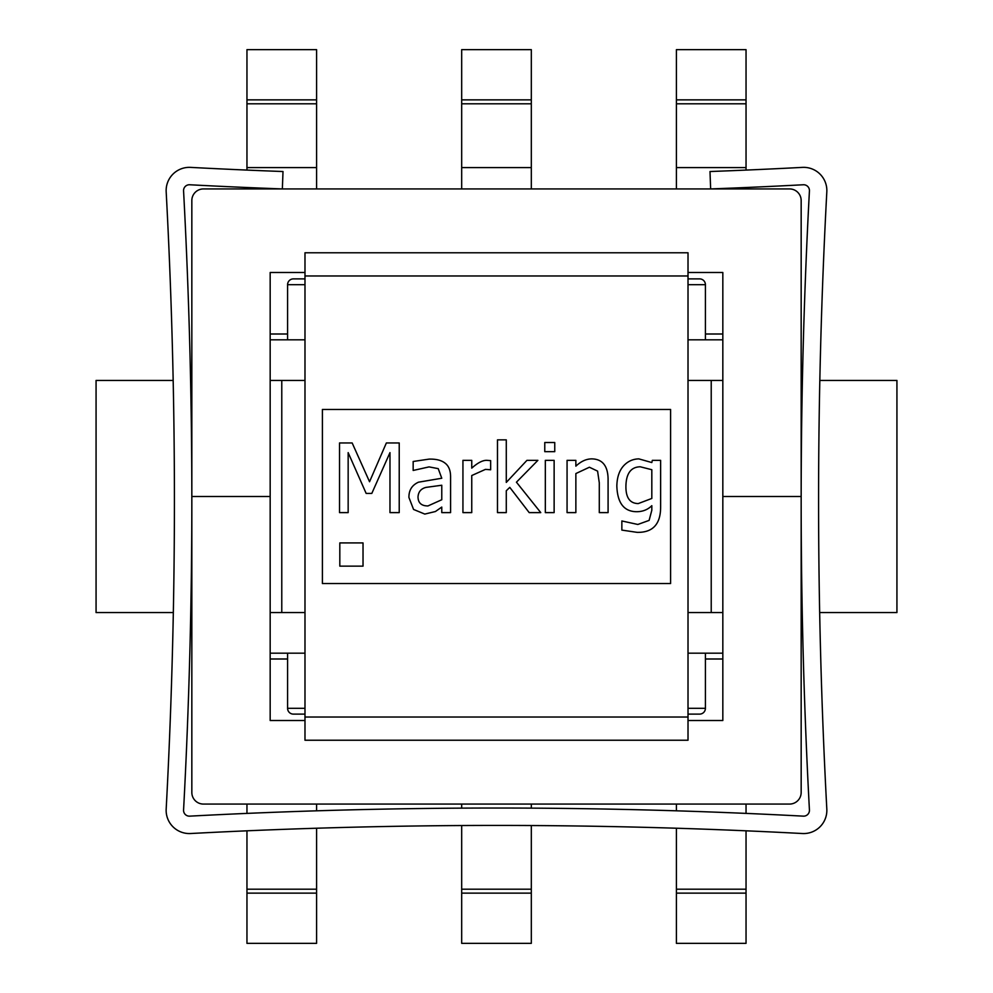 <?xml version="1.0" encoding="UTF-8"?>
<svg xmlns="http://www.w3.org/2000/svg" width="993" height="993" viewBox="0 0 993 993"><rect width="100%" height="100%" fill="white"/><g stroke="black" fill="none" stroke-linecap="round" stroke-linejoin="round"><path stroke-width="1.49" d="M676.407 828.236L676.407 943.35L746.041 943.35L746.041 830.818M461.683 825.543L461.683 943.35L531.317 943.35L531.317 825.543M746.041 813.391L746.041 804.069M676.407 804.069L676.407 810.809M531.317 808.128L531.317 804.069M461.683 804.069L461.683 808.128M246.959 830.818L246.959 943.35L316.593 943.35L316.593 828.236M316.593 810.809L316.593 804.069M246.959 804.069L246.959 813.391M746.041 103.806L746.041 99.871L676.407 99.871L676.407 103.806L746.041 103.806L746.041 167.581L676.407 167.581L676.407 103.806M531.317 103.806L531.317 99.871L461.683 99.871L461.683 103.806L531.317 103.806L531.317 167.581L461.683 167.581L461.683 103.806M746.041 188.931L746.041 187.516M746.041 170.088L746.041 167.581M676.407 167.581L676.407 188.931M676.407 99.871L676.407 49.65L746.041 49.65L746.041 99.871M531.317 188.931L531.317 167.581M461.683 167.581L461.683 188.931M461.683 99.871L461.683 49.65L531.317 49.65L531.317 99.871M316.593 103.806L316.593 99.871L246.959 99.871L246.959 103.806L316.593 103.806L316.593 167.581L246.959 167.581L246.959 103.806M316.593 188.931L316.593 167.581M246.959 167.581L246.959 170.088M246.959 187.516L246.959 188.931M246.959 99.871L246.959 49.65L316.593 49.65L316.593 99.871M688.012 339.817L722.83 339.817M270.17 339.817L304.988 339.817M270.17 653.183L304.988 653.183M688.012 714.116L699.618 714.116A5.809 5.809 0 0 0 705.415 708.319L705.415 653.183L688.012 653.183M705.415 653.183L722.83 653.183M688.012 278.884L699.618 278.884A5.809 5.809 0 0 1 705.415 284.681L705.415 339.817M304.988 284.681L287.585 284.681A5.809 5.809 0 0 1 293.382 278.884L304.988 278.884L293.382 278.884A5.809 5.809 0 0 0 287.585 284.681L287.585 339.817M293.382 714.116L304.988 714.116L293.382 714.116A5.809 5.809 0 0 1 287.585 708.319L287.585 653.183M304.988 720.508L270.17 720.508L270.17 496.5L191.835 496.5L191.835 792.464A11.606 11.606 0 0 0 203.441 804.069L789.559 804.069A11.606 11.606 0 0 0 801.165 792.464L801.165 496.5L722.83 496.5L722.83 720.508L688.012 720.508M688.012 272.492L722.83 272.492L722.83 496.5L801.165 496.5L801.165 200.536A11.606 11.606 0 0 0 789.559 188.931L203.441 188.931A11.606 11.606 0 0 0 191.835 200.536L191.835 496.5L270.17 496.5L270.17 272.492L304.988 272.492M304.988 252.768L304.988 275.98L688.012 275.98L688.012 252.768L304.988 252.768M304.988 717.02L304.988 740.232L688.012 740.232L688.012 717.02L304.988 717.02L304.988 275.98M688.012 717.02L688.012 612.569L711.224 612.569L711.224 380.431L688.012 380.431L688.012 275.98M304.988 380.431L281.776 380.431L281.776 612.569L304.988 612.569M173.328 612.569L96.073 612.569L96.073 380.431L173.179 380.431M190.594 380.431L191.835 380.431M270.17 380.431L281.776 380.431M711.224 380.431L722.83 380.431M801.165 380.431L802.406 380.431M819.821 380.431L896.927 380.431L896.927 612.569L819.672 612.569M802.257 612.569L801.165 612.569M722.83 612.569L711.224 612.569M281.776 612.569L270.17 612.569M191.835 612.569L190.743 612.569M322.402 583.549L670.598 583.549L670.598 409.451L322.402 409.451L322.402 583.549M651.818 498.449L638.276 503.575C629.798 503.451 625.677 497.518 625.925 485.8C626.26 473.326 631.039 466.995 640.249 466.784L651.818 469.714L651.818 498.449M637.829 524.465L621.854 520.965L621.854 530.101L637.146 532.36C652.91 532.658 660.742 524.081 660.63 506.629L660.63 460.355L652.327 460.355L651.818 462.552L638.847 458.878C632.839 459.002 627.75 461.323 623.554 465.878C619.284 470.62 617.038 477.323 616.839 485.974C617.385 502.868 623.865 511.445 636.302 511.705C642.533 511.767 647.709 509.744 651.818 505.673L651.818 510.241L649.112 520.394L637.829 524.465M544.772 442.518L544.772 451.666L554.752 451.666L554.752 442.518L544.772 442.518M509.781 487.377L529.195 512.611L540.763 512.611L516.434 482.188L537.883 460.355L526.935 460.355L506.281 482.412L506.281 439.862L497.481 439.862L497.481 512.611L506.281 512.611L506.281 490.765L509.781 487.377M389.976 452.622L389.976 512.611L399.223 512.611L399.223 442.965L386.364 442.965L369.545 481.742L352.167 442.965L339.519 442.965L339.519 512.611L348.158 512.611L348.158 452.622L366.156 493.422L371.804 493.422L389.976 452.622M339.817 542.923L339.817 566.134L363.028 566.134L363.028 542.923L339.817 542.923M441.773 499.74L427.946 505.946C421.404 505.934 418.09 502.905 418.016 496.86C418.376 491.783 421.069 488.618 426.084 487.377L441.773 485.242L441.773 499.74M424.793 514.076L435.406 511.532L441.773 507.075L441.773 512.611L450.586 512.611L450.586 476.888C450.599 470.409 448.699 465.791 444.876 462.999C441.289 460.243 436.039 458.94 429.137 459.114L413.162 461.484L413.162 470.459L429.075 466.896L438.223 468.646L441.773 478.241L418.475 482.188C411.983 485.143 408.806 490.244 408.93 497.481L413.56 509.446L424.793 514.076M485.453 469.379L490.654 469.776L490.654 460.628L487.091 460.355C482.921 460.082 477.807 462.688 471.749 468.137L471.749 460.355L462.937 460.355L462.937 512.611L471.749 512.611L471.749 475.535L485.453 469.379M545.331 460.355L545.331 512.611L554.131 512.611L554.131 460.355L545.331 460.355M599.288 482.809L599.288 512.611L608.088 512.611L608.088 478.688C607.753 465.655 602.292 459.051 591.716 458.878C586.205 458.94 580.93 461.373 575.866 466.164L575.866 460.355L567.065 460.355L567.065 512.611L575.866 512.611L575.866 473.562L589.408 467.231L597.587 471.129L599.288 482.809M282.36 188.931A5803.241 5803.241 0 0 1 189.663 184.76A5.809 5.809 0 0 0 183.568 190.867A5803.241 5803.241 0 0 1 183.568 810.04A5.809 5.809 0 0 0 189.663 816.147A5803.241 5803.241 0 0 1 803.337 816.147A5.809 5.809 0 0 0 809.432 810.04A5803.241 5803.241 0 0 1 809.432 190.867A5.809 5.809 0 0 0 803.337 184.76A5803.241 5803.241 0 0 1 710.64 188.931L709.995 171.528A5785.839 5785.839 0 0 0 802.406 167.383A23.211 23.211 0 0 1 826.821 191.798A5785.839 5785.839 0 0 0 826.821 809.109A23.211 23.211 0 0 1 802.406 833.524A5785.839 5785.839 0 0 0 190.594 833.524A23.211 23.211 0 0 1 166.179 809.109A5785.839 5785.839 0 0 0 166.179 191.798A23.211 23.211 0 0 1 190.594 167.383A5785.839 5785.839 0 0 0 283.005 171.528L282.36 188.931M746.041 889.194L676.407 889.194M676.407 893.129L746.041 893.129M531.317 889.194L461.683 889.194M461.683 893.129L531.317 893.129M316.593 889.194L246.959 889.194M246.959 893.129L316.593 893.129M705.415 658.992L722.83 658.992M705.415 334.008L722.83 334.008M270.17 334.008L287.585 334.008M270.17 658.992L287.585 658.992M688.012 284.681L705.415 284.681M699.618 714.116A5.809 5.809 0 0 0 705.415 708.319L688.012 708.319M304.988 708.319L287.585 708.319M688.012 380.431L688.012 612.569"/></g></svg>
